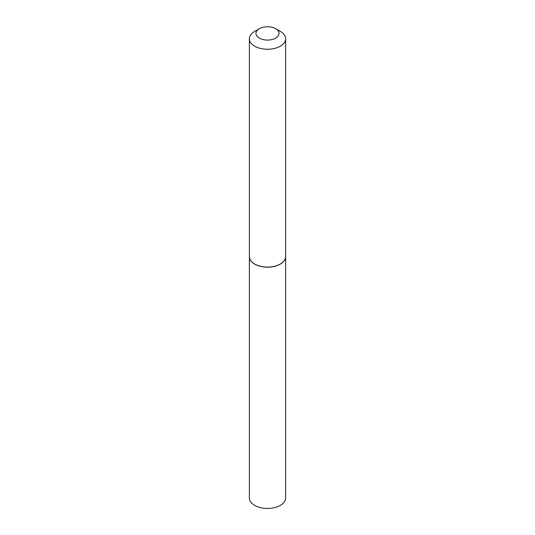<?xml version="1.0" encoding="UTF-8"?>
<svg xmlns="http://www.w3.org/2000/svg" width="535" height="535" viewBox="0 0 535 535"><rect width="100%" height="100%" fill="white"/><g stroke="black" fill="none" stroke-linecap="round" stroke-linejoin="round"><path stroke-width="0.8" d="M249.377 256.653A18.123 10.466 0 0 0 249.377 256.7L249.377 497.985A18.123 10.466 0 0 0 260.565 507.655A18.123 10.466 0 0 0 280.313 505.388A18.123 10.466 0 0 0 285.623 497.985L285.623 256.7A18.123 10.466 0 0 0 285.623 256.653M249.377 256.7A18.123 10.466 0 0 0 260.565 266.363A18.123 10.466 0 0 0 280.313 264.096A18.123 10.466 0 0 0 285.623 256.7M259.341 38.119A11.536 6.661 0 0 0 275.659 38.119A11.536 6.661 0 0 0 275.659 28.703L280.313 31.391A18.123 10.466 0 0 1 285.623 38.787A18.123 10.466 0 0 1 274.435 48.458A18.123 10.466 0 0 1 254.687 46.191A18.123 10.466 0 0 1 249.377 38.787A18.123 10.466 0 0 1 254.687 31.391L259.341 28.703A11.536 6.661 0 0 0 259.341 38.119M280.28 264.029A18.016 10.406 0 0 1 280.24 264.056A18.016 10.406 0 0 1 254.76 264.056L254.687 264.009A18.123 10.466 0 0 0 280.313 264.009A18.123 10.466 0 0 0 285.623 256.613L285.623 38.787M249.377 38.787L249.377 256.613A18.123 10.466 0 0 0 254.687 264.009L254.76 264.056M280.313 31.391L275.659 28.703A11.536 6.661 0 0 0 259.341 28.703"/></g></svg>
